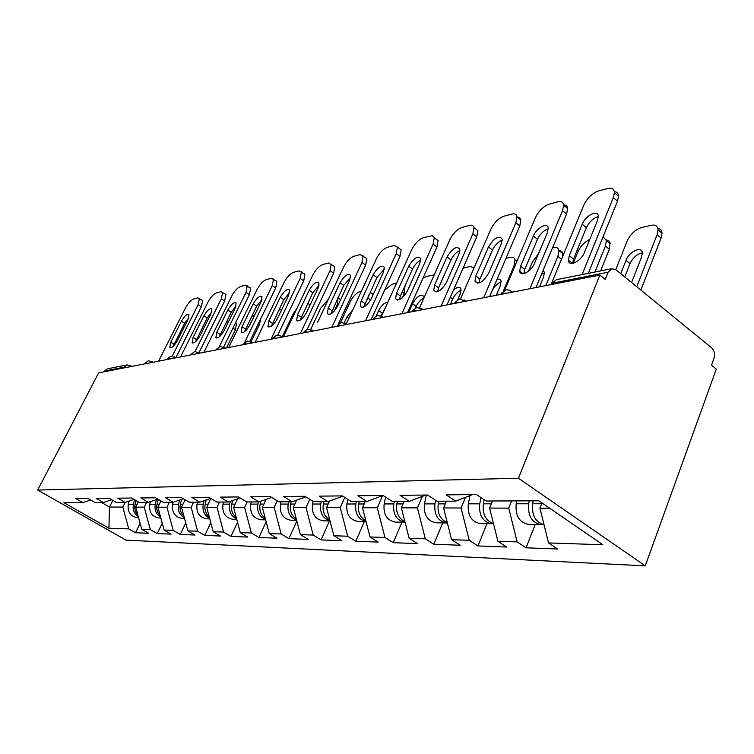 <?xml version="1.0" encoding="UTF-8"?>
<svg xmlns="http://www.w3.org/2000/svg" width="754" height="754" viewBox="0 0 754 754"><rect width="100%" height="100%" fill="white"/><g stroke="black" fill="none" stroke-linecap="round" stroke-linejoin="round"><path stroke-width="1.13" d="M556.744 279.621L611.758 268.697L616.056 269.857L711.531 347.735C714.321 350.516 715.141 354.003 713.991 358.197L711.465 365.181L716.3 369.083L645.264 565.849L125.993 540.128L37.7 490.043L518.432 478.243L645.264 565.849M542.003 502.937L539.939 508.215L548.544 542.937L602.87 544.756L538.903 500.807L486.104 501.014L476.481 494.549L446.189 494.86L455.661 501.137L472.607 494.586M548.544 542.937L557.592 549.016L526.066 547.8L535.199 524.511M511.608 500.91L508.724 508.13L517.15 541.89L526.066 547.8M517.15 541.89L497.904 541.249L506.735 547.055L477.932 545.943L486.933 523.681M465.472 497.348L461.08 507.998L469.233 540.288L477.932 545.943M469.233 540.288L451.608 539.694L460.232 545.265L433.814 544.247L442.673 522.908M422.297 496.396L417.433 507.885L425.322 538.818L433.814 544.247M425.322 538.818L409.139 538.271L417.556 543.615L393.239 542.682L401.948 522.202M382.542 495.67L377.302 507.772L384.945 537.461L393.239 542.682M384.945 537.461L370.016 536.971L378.235 542.098L355.775 541.24L364.333 521.551M344.795 497.451L340.28 507.668L347.679 536.217L355.775 541.24M347.679 536.217L333.881 535.755L341.901 540.703L321.1 539.902L329.498 520.948M309.743 499.289L306.011 507.583L313.193 535.067L321.1 539.902M313.193 535.067L300.394 534.633L308.226 539.402L288.895 538.658L296.84 521.071M277.255 500.844L274.202 507.499L281.176 533.992L288.895 538.658M281.176 533.992L269.272 533.596L276.925 538.196L258.924 537.508L266.153 521.759M247.152 501.947L244.607 507.414L251.384 532.993L258.924 537.508M251.384 532.993L240.281 532.626L247.755 537.074L230.95 536.424L237.538 522.286M219.489 502.06L216.992 507.338L223.58 532.07L230.95 536.424M223.58 532.07L213.203 531.721L220.507 536.019L204.777 535.415L210.79 522.692M193.608 502.164L191.167 507.272L197.576 531.193L204.777 535.415M197.576 531.193L187.859 530.873L194.994 535.038L180.244 534.473L185.748 522.993M169.367 502.258L166.964 507.206L173.203 530.382L180.244 534.473M173.203 530.382L164.089 530.071L171.064 534.115L157.2 533.587L162.233 523.21M146.587 502.343L144.231 507.14L150.319 529.619L157.2 533.587M150.319 529.619L141.743 529.327L148.566 533.248L135.513 532.748L140.121 523.351M125.164 502.409L122.845 507.084L128.774 528.893L135.513 532.748M128.774 528.893L108.915 528.234L63.93 502.673L82.808 502.598L90.716 500.006M455.661 501.137L437.009 501.203L427.641 495.039L400.044 495.321L409.271 501.316L392.24 501.382L383.117 495.491L357.886 495.746L366.859 501.485L351.251 501.542L342.363 495.906L319.196 496.132L327.943 501.636L313.579 501.693L304.927 496.283L283.579 496.5L292.1 501.778L278.839 501.825L270.403 496.632L250.677 496.829L258.98 501.91L246.699 501.957L238.481 496.952L220.187 497.131L228.283 502.023L216.879 502.07L208.867 497.244L191.865 497.423L199.753 502.136L189.141 502.183L181.328 497.527L165.475 497.687L173.175 502.239L163.269 502.277L155.635 497.781L140.828 497.932L148.35 502.343L139.075 502.371L131.63 498.026L117.765 498.168L125.107 502.428L116.418 502.466L109.141 498.253L96.135 498.385L103.298 502.513L95.136 502.55L88.039 498.469L75.805 498.592L82.808 502.598M492.456 500.986L489.582 508.073L508.724 508.13M489.582 508.073L497.904 541.249M446.396 501.174L443.569 507.951L461.08 507.998M443.569 507.951L451.608 539.694M409.271 501.316L425.822 495.058M404.125 501.335L401.345 507.838L417.433 507.885M401.345 507.838L409.139 538.271M366.859 501.485L383.032 495.491M365.2 501.485L362.476 507.734L377.302 507.772M362.476 507.734L370.016 536.971M327.943 501.636L342.853 496.207M329.489 501.071L326.567 507.64L340.28 507.668M326.567 507.64L333.881 535.755M292.1 501.778L305.841 496.858M296.652 500.147L293.297 507.546L306.011 507.583M293.297 507.546L300.394 534.633M258.98 501.91L271.685 497.423M266.105 499.393L262.383 507.461L274.202 507.499M262.383 507.461L269.272 533.596M228.283 502.023L240.074 497.923M237.614 498.771L233.58 507.385L244.607 507.414M233.58 507.385L240.281 532.626M199.753 502.136L210.724 498.366M210.894 498.469L206.69 507.31L216.992 507.338M206.69 507.31L213.203 531.721M173.175 502.239L183.401 498.762M185.107 499.779L181.516 507.244L191.167 507.272M181.516 507.244L187.859 530.873M148.35 502.343L157.906 499.12M160.96 500.92L157.906 507.178L166.964 507.206M157.906 507.178L164.089 530.071M125.107 502.428L134.061 499.44M138.284 501.91L135.72 507.122L144.231 507.14M135.72 507.122L141.743 529.327M103.298 502.513L111.705 499.742M123.958 367.933L124.372 367.123L104.589 371.006L104.175 371.797M104.589 371.006L107.313 368.847L127.153 364.908L124.372 367.123L126.521 367.434M112.808 500.373L109.471 507.056L122.845 507.084M101.611 502.522L109.471 507.056L108.915 528.234M37.7 490.043L98.614 372.881L599.864 275.069L518.432 478.243M539.939 508.215L549.723 508.234M599.864 275.069L605.217 279.395L608.082 272.232L552.833 283.07L552.296 284.352M611.758 268.697L608.082 272.232M173.213 346.293L184.655 323.306L188.698 317.849M201.865 299.969L202.647 300.488L201.375 306.85L198.142 304.682L172.251 356.152M175.823 357.764L201.375 306.85M158.547 361.185L185.484 307.943C188.142 303.117 190.885 300.12 193.693 298.961L197.831 297.858L202.647 300.488M187.935 319.592L177.237 340.836C174.155 346.058 171.667 348.244 169.782 347.406L170.79 342.231L181.431 321.166C184.551 315.917 187.049 313.73 188.934 314.616L187.935 319.592M198.142 304.682L199.433 298.32M137.841 514.944C135.117 511.966 134.203 508.403 135.098 504.266L136.031 500.599M228.65 321.421L226.313 322.137M138.265 516.509C134.061 513.691 132.459 509.61 133.467 504.266L134.608 499.761M138.566 517.64L137.322 517.621C130.376 516.405 127.36 511.957 128.274 504.275L129.085 501.108M226.502 347.924L235.418 329.743L232.977 328.103M235.691 322.806L236.52 323.362L235.418 329.743M195.55 341.751L207.246 317.924L211.676 312.081M225.022 293.881L225.927 294.494L224.673 300.931L221.374 298.688L195.126 351.43M199.037 352.552L224.673 300.931M180.536 356.896L207.953 302.156C210.668 297.189 213.514 294.098 216.483 292.882L220.865 291.713L225.927 294.494M210.856 314.05L199.961 335.898C196.747 341.355 194.136 343.598 192.129 342.636L193.118 337.387L203.957 315.719C207.218 310.224 209.838 307.99 211.836 309.008L210.856 314.05M221.374 298.688L222.647 292.25M219.273 336.897L231.214 312.222L236.059 305.973M249.593 287.425L250.63 288.151L249.395 294.654L246.03 292.335L219.263 346.727M223.721 346.953L249.395 294.654M203.872 352.344L231.78 296.011C234.56 290.903 237.51 287.708 240.658 286.435L245.314 285.191L250.63 288.151M235.182 308.169L224.098 330.657C220.724 336.369 217.981 338.678 215.851 337.556L216.832 332.231L227.849 309.941C231.271 304.182 234.032 301.892 236.143 303.061L235.182 308.169M246.03 292.335L247.284 285.832M244.503 331.722L256.69 306.152L261.977 299.508M275.7 280.563L276.906 281.412L275.7 287.971L272.26 285.568L244.466 342.75M249.923 341.128L275.7 287.971M228.688 347.5L257.095 289.479C259.932 284.22 263.014 280.922 266.341 279.583L271.299 278.264L276.906 281.412M261.054 301.911L249.772 325.078C246.228 331.081 243.325 333.438 241.082 332.146L242.034 326.755L253.259 303.796C256.85 297.755 259.762 295.408 262.006 296.756L261.054 301.911M272.26 285.568L273.495 279.018M271.402 326.19L283.815 299.696L289.583 292.637M303.504 273.259L304.918 274.267L303.721 280.856L300.205 278.367L271.006 339.243M277.745 335.144L303.721 280.856M255.135 342.335L284.041 282.533C286.935 277.114 290.158 273.693 293.692 272.288L298.97 270.884L304.918 274.267M288.622 295.248L277.142 319.131C273.4 325.445 270.337 327.867 267.953 326.369L268.886 320.921L280.309 297.255C284.107 290.893 287.189 288.49 289.564 290.054L288.622 295.248M300.205 278.367L301.421 271.77M300.13 320.271L312.759 292.806L319.046 285.323M333.164 265.455L334.814 266.652L333.636 273.259L330.045 270.667L300.337 333.513M307.274 329.178L333.636 273.259M283.363 336.831L312.778 275.125C315.738 269.527 319.102 265.992 322.863 264.503L328.508 263.005L334.814 266.652M318.065 288.122L306.388 312.778C302.42 319.451 299.168 321.92 296.633 320.186L297.557 314.701L309.178 290.271C313.202 283.551 316.473 281.101 318.989 282.91L318.065 288.122M330.045 270.667L331.251 264.07M160.168 515.548C157.152 512.466 156.106 508.696 157.039 504.238L158.265 499.336M254.409 315.558L251.808 316.152M160.574 517.056C156.031 514.209 154.278 509.94 155.305 504.238L156.464 499.61M160.828 518.026L159.047 517.998C151.95 516.744 148.868 512.164 149.792 504.247L150.451 501.636M251.139 341.637L259.404 324.578L258.311 323.834M260.743 318.81L259.404 324.578M183.919 516.188C180.583 513.012 179.395 509.016 180.366 504.209L181.554 499.393M281.723 309.602L278.848 310.007M184.296 517.612C179.395 514.784 177.473 510.307 178.519 504.209L179.537 500.072M184.523 518.432L182.129 518.394C174.881 517.103 171.724 512.381 172.657 504.219L173.147 502.239M209.235 516.848C205.559 513.597 204.221 509.365 205.22 504.172L206.257 499.902M309.885 305.389L309.583 304.371L307.698 303.466M296.859 308.518L292.948 314.361L282.109 337.076L281.27 336.52L281.43 337.208M209.593 518.205C204.296 515.397 202.185 510.712 203.25 504.181L204.108 500.637M209.772 518.875L206.7 518.818C199.292 517.489 196.059 512.616 197.001 504.19L197.501 502.145M236.275 517.546C232.223 514.219 230.724 509.751 231.761 504.143L232.628 500.515M317.481 322.599L343.494 267.199C346.529 261.421 350.044 257.755 354.06 256.19L360.101 254.579L366.821 258.547L365.652 265.125L361.986 262.43L331.769 327.387M334.22 311.148L337.245 304.663L338.009 297.642M328.555 299.018L320.638 308.301L310.771 329.272M236.615 518.827C230.894 516.066 228.575 511.165 229.65 504.143L230.328 501.316M236.756 519.346L232.911 519.27C225.333 517.904 222.015 512.861 222.977 504.153L223.476 502.041M340.177 299.413L340.695 299.545M265.238 518.29C260.78 514.897 259.084 510.175 260.149 504.106L260.818 501.259M352.74 309.941L346.934 317L344.352 322.571M363.937 306.529L368.979 294.757M361.383 291.233L360.233 291.496C356.388 292.854 353.032 296.303 350.148 301.845L340.516 322.627M265.549 519.468C259.367 516.792 256.812 511.674 257.896 504.106L258.415 501.91M265.644 519.845L260.931 519.76C253.174 518.337 249.781 513.125 250.743 504.115L251.261 501.938M370.6 292.59L372.353 293.862L372.655 295.709M330.874 313.909L343.711 285.436L350.572 277.519M364.879 257.114L366.821 258.547M338.263 324.154L365.652 265.125M349.573 280.507L337.688 305.983C333.475 313.042 330.016 315.568 327.321 313.541L328.235 308.037L340.054 282.807C344.333 275.691 347.811 273.184 350.487 275.304L349.573 280.507M361.986 262.43L363.174 255.86M296.313 519.063C291.412 515.642 289.508 510.646 290.601 504.068L291.129 501.778M387.848 302.288C384.549 302.505 381.477 305.257 378.621 310.563L376.321 315.606M396.481 283.25L392.221 284.22L384.634 290.101M296.595 520.137C289.904 517.593 287.104 512.23 288.188 504.068L288.707 501.787M296.661 520.383L290.95 520.279C283.023 518.809 279.536 513.408 280.507 504.077L281.035 501.815M402.155 297.877L404.163 293.41L402.202 291.968M384.86 308.867L381.072 315.53M404.813 286.19L404.163 293.41M363.852 307.067L376.887 277.538L384.37 269.159M398.866 248.17L401.156 249.894L399.997 256.398L396.255 253.598L365.52 320.799M371.138 319.705L399.997 256.398M346.435 323.607L376.406 258.716C379.507 252.741 383.202 248.924 387.49 247.274L393.965 245.54L397.433 247.086L401.156 249.894M383.371 272.326L371.288 298.678C366.783 306.19 363.089 308.754 360.224 306.378L361.128 300.893L373.155 274.795C377.735 267.236 381.449 264.692 384.276 267.161L383.371 272.326M396.255 253.598L397.433 247.086M329.752 519.883C324.371 516.462 322.231 511.174 323.353 504.021L323.881 501.655M423.993 297.83L423.786 296.379C420.779 293.777 417.037 296.209 412.551 303.673L408.659 312.382M434.229 274.805L426.453 276.435L423.032 278.094M329.998 520.835C322.759 518.479 319.677 512.871 320.742 504.021L321.279 501.664M330.035 520.957L323.193 520.835C315.078 519.317 311.506 513.719 312.486 504.04L313.089 501.382M423.899 298.028C420.751 299.508 418.168 302.269 416.17 306.322L415.492 307.839M399.328 299.687L400.374 296.039L412.542 269.055C414.672 264.795 417.396 261.836 420.713 260.196M435.378 238.566L438.083 240.639L436.934 247.02L433.107 244.089L401.882 313.702M407.612 312.59L436.934 247.02M381.703 315.841L411.741 249.602C414.917 243.419 418.8 239.452 423.399 237.689L432.296 235.71L438.083 240.639M419.724 263.532L407.443 290.827C402.589 298.838 398.64 301.44 395.596 298.641L396.5 293.202L408.725 266.2C413.654 258.132 417.622 255.549 420.628 258.452L419.724 263.532M433.107 244.089L434.276 237.717M365.831 520.75C359.922 517.367 357.528 511.768 358.659 503.974L359.196 501.514M457.829 299.508L460.232 293.985L460.996 288.905C459.799 286.473 457.31 286.831 453.531 289.97M474.115 267.774L470.326 266.464L463.097 268.104M366.039 521.542C358.207 519.449 354.804 513.597 355.841 503.983L356.388 501.523M366.048 521.579L357.914 521.438C349.62 519.864 345.954 514.049 346.934 503.992L347.933 499.44M475.265 281.949L475.472 281.478M461.165 290.281C457.687 291.685 454.851 294.597 452.673 299.036L450.402 304.239M437.574 291.723L438.592 287.877L450.958 259.904C453.258 255.276 456.236 252.166 459.902 250.554M474.7 228.208L477.904 230.724L476.764 236.897L472.852 233.844L441.137 306.039M446.99 304.899L476.764 236.897M419.686 307.519L449.799 239.791C453.041 233.382 457.141 229.244 462.079 227.378L469.601 225.371C472.051 224.777 473.521 225.54 474.012 227.67L477.904 230.724M458.932 254.051L446.462 282.354C441.203 290.931 436.962 293.56 433.738 290.243L434.643 284.918L447.047 256.925C452.4 248.283 456.66 245.681 459.827 249.112L458.932 254.051M472.852 233.844L474.012 227.67M404.889 521.664C398.385 518.366 395.709 512.447 396.84 503.926L397.386 501.363M496.292 295.276L500.307 285.841L501.08 280.903L499.695 279.159L497.084 279.187M503.521 290.695L514.002 266.002L515.01 259.819C514.435 257.67 512.899 256.841 510.401 257.35L505.991 258.349M385.614 497.103L384.144 503.945C383.164 514.407 386.925 520.449 395.426 522.088L405.039 522.258C396.557 520.533 392.806 514.426 393.795 503.926L394.342 501.372M501.212 281.996C497.47 283.287 494.407 286.284 492.042 290.978M515.076 260.139L517.225 260.554M478.931 283.07L479.921 279.055L492.466 250.026C494.954 244.993 498.224 241.704 502.277 240.149M517.018 217.039L519.402 217.454L520.778 219.225L519.836 225.955L515.84 222.76L483.672 297.745M489.648 296.576L519.836 225.955M460.609 298.829L490.892 229.188C494.209 222.543 498.535 218.226 503.861 216.228L512.004 214.061C514.878 213.382 516.537 214.315 516.999 216.879L520.976 220.083M501.335 243.796L488.686 273.184C482.946 282.411 478.375 285.05 474.973 281.101L475.878 275.964L488.469 246.907C494.313 237.623 498.894 235.003 502.23 239.075L501.335 243.796M515.84 222.76L516.999 216.879M447.282 522.616C440.147 519.478 437.141 513.229 438.262 503.87L438.819 501.203M539.534 286.84L543.606 277.048L544.379 272.326L543.153 270.366M545.773 285.625L557.866 256.407L558.874 250.535C558.328 247.934 556.584 246.926 553.653 247.51L552.559 247.755M538.714 253.25L532.418 261.968L528.582 271.11M447.367 522.965L446.604 522.974C437.867 521.259 433.974 514.888 434.954 503.879L435.689 500.336M446.604 522.974L436.057 522.795C427.358 521.089 423.494 514.793 424.474 503.889L426.321 495.058M544.463 273.061L541.532 274.249M558.846 250.403L560.816 250.809L562.154 252.062L562.635 256.483M523.804 273.674L524.746 269.489L537.461 239.32C540.156 233.844 543.757 230.356 548.262 228.877M563.587 204.881C566.056 204.824 567.432 206.078 567.696 208.632L566.584 214.089L562.493 210.724L529.911 288.716M536 287.528L566.584 214.089M504.709 290.064L535.406 217.718C538.799 210.809 543.38 206.285 549.138 204.155L557.979 201.789C561.372 201.007 563.247 202.166 563.624 205.267L567.696 208.632M547.347 232.666L534.539 263.221C531.306 271.591 520.175 277.425 519.713 271.101L520.609 266.247L533.38 236.049C536.584 227.746 547.969 221.695 548.233 228.255L547.347 232.666M562.493 210.724L563.624 205.267M493.484 523.606C485.642 520.731 482.268 514.134 483.352 503.813L484.172 499.714M594.915 272.043L605.396 246.011L606.386 240.564L603.096 236.728M589.76 239.461C584.501 241.977 580.514 246.172 577.8 252.043L573.191 263.306M493.484 523.634L491.712 523.757C482.767 521.966 478.781 515.321 479.742 503.823L480.995 497.583M491.712 523.757L480.213 523.559C471.325 521.787 467.357 515.208 468.328 503.832L469.987 495.595M600.627 270.912L609.317 249.244L605.396 246.011M606.282 239.876L608.742 240.696L610.127 242.826L609.317 249.244M572.654 263.41L573.54 259.074L586.395 227.67C589.336 221.695 593.304 218.019 598.318 216.634M614.303 191.667C617.008 191.78 618.431 193.316 618.544 196.266L617.469 201.158L613.304 197.623L582.088 274.588M588.299 273.353L617.469 201.158M551.428 283.636L583.775 205.239C587.253 198.048 592.116 193.307 598.365 191.016L607.997 188.453C612.022 187.548 614.152 188.981 614.387 192.732L618.544 196.266M597.46 220.545L584.501 252.373C581.108 261.487 568.478 267.482 568.422 260.121L569.308 255.672L582.229 224.23C585.585 215.21 598.478 208.962 598.318 216.558L597.46 220.545M613.304 197.623L614.387 192.732M544.002 524.614C535.397 522.145 531.598 515.189 532.626 503.747L533.191 500.826M631.579 282.524L641.513 257.161L642.276 253.184C642.219 245.55 629.194 251.365 626.018 260.309L620.731 273.674M636.772 286.756L657.064 234.701L658.035 229.829C657.686 226.04 655.462 224.532 651.362 225.286L641.569 227.51C635.236 229.584 630.401 234.174 627.045 241.271L615.782 269.649M542.974 524.445L540.967 524.614C531.824 522.739 527.725 515.783 528.677 503.757L529.233 500.844M540.967 524.614L528.394 524.398C519.299 522.541 515.227 515.67 516.179 503.776L516.744 500.892M640.872 290.101L661.069 238.094L657.064 234.701M642.257 252.929C637.073 253.947 632.992 257.5 630.033 263.608L624.764 276.963M657.846 228.462C660.447 228.782 661.833 230.375 662.021 233.222L661.069 238.094M551.862 283.381L556.443 279.677L550.778 284.644M130.63 365.483L131.083 366.548M147.718 363.296L145.475 362.985L144.721 363.88M151.884 361.298L152.393 362.391M170.225 358.904L167.878 358.584L167.096 359.517M174.438 356.859L175.003 357.971M194.174 354.239L191.714 353.909L190.894 354.87M198.434 352.137L199.065 353.277M219.706 349.253L217.114 348.932L216.257 349.922M224.004 347.104L224.711 348.273M246.973 343.928L244.258 343.607L243.353 344.635M251.308 341.732L252.109 342.929M276.171 338.235L273.306 337.905L272.364 338.98M280.535 335.982L276.445 335.266L272.75 338.122M307.509 332.118L304.475 331.788L303.494 332.9M311.883 329.809L312.901 331.063M341.223 325.539L338.018 325.21L336.944 326.378M345.615 323.174L346.755 324.456M377.613 318.442L374.201 318.113L372.985 319.338M381.986 316.011L383.286 317.33M416.981 310.752L413.362 310.431L411.976 311.732M421.335 308.263L422.806 309.621M459.742 302.411L455.868 302.09L454.294 303.476M464.049 299.856L465.718 301.242M506.33 293.325L502.183 293.004L500.383 294.484M510.562 290.695L512.475 292.118M170.79 342.231L174.042 344.352M181.431 321.166L184.655 323.306M135.098 504.266L137.124 504.266M128.274 504.275L133.467 504.266M193.118 337.387L196.445 339.573M203.957 315.719L207.246 317.924M216.832 332.231L220.225 334.493M227.849 309.941L231.214 312.222M242.034 326.755L245.502 329.102M253.259 303.796L256.69 306.152M268.886 320.921L272.43 323.353M280.309 297.255L283.815 299.696M297.557 314.701L301.176 317.217M309.178 290.271L312.759 292.806M157.039 504.238L159.339 504.238M149.792 504.247L155.305 504.238M180.366 504.209L182.977 504.2M172.657 504.219L178.519 504.209M205.22 504.172L208.179 504.172M197.001 504.19L203.25 504.181M231.761 504.143L235.107 504.134M222.977 504.153L229.65 504.143M338.037 305.229L337.245 304.663M260.149 504.106L263.928 504.096M250.743 504.115L257.896 504.106M370.638 299.969L367.867 297.971M348.857 318.367L346.934 317M328.235 308.037L331.93 310.648M340.054 282.807L343.711 285.436M290.601 504.068L294.88 504.058M280.507 504.077L288.188 504.068M382.165 313.117L378.621 310.563M361.128 300.893L364.917 303.608M373.155 274.795L376.887 277.538M323.353 504.021L328.178 504.011M312.486 504.04L320.742 504.021M416.17 306.322L412.551 303.673M396.5 293.202L400.374 296.039M408.725 266.2L412.542 269.055M358.659 503.974L364.116 503.964M346.934 503.992L355.841 503.983M452.673 299.036L450.327 297.283M434.643 284.918L438.592 287.877M447.047 256.925L450.958 259.904M396.84 503.926L403.022 503.917M384.144 503.945L393.795 503.926M514.69 266.539L514.002 266.002M475.878 275.964L479.921 279.055M488.469 246.907L492.466 250.026M438.262 503.87L445.265 503.861M424.474 503.889L434.954 503.879M561.476 259.291L557.866 256.407M520.609 266.247L524.746 269.489M533.38 236.049L537.461 239.32M483.352 503.813L491.316 503.804M468.328 503.832L479.742 503.823M569.308 255.672L573.54 259.074M582.229 224.23L586.395 227.67M532.626 503.747L541.692 503.738M516.179 503.776L528.677 503.757M630.033 263.608L626.018 260.309M132.025 366.359L127.153 364.908M153.298 362.212L148.312 360.714L145.098 363.145M175.88 357.801L170.772 356.246L167.473 358.763M199.904 353.117L194.664 351.505L191.271 354.097M225.503 348.122L220.13 346.454L216.643 349.121M252.835 342.787L247.331 341.053L243.74 343.815M313.457 330.959L307.689 329.064L303.871 332.014M347.198 324.371L341.298 322.392L337.368 325.455M383.569 317.274L377.547 315.2L373.494 318.367M422.9 309.602L416.774 307.415L412.598 310.695M465.633 301.261L459.346 298.961L455.048 302.373M512.202 292.175L509.713 290.224L506.226 289.668L501.287 293.297M169.782 347.406L170.319 347.754M235.606 322.75L236.52 323.362M192.129 342.636L192.751 343.042M215.851 337.556L216.577 338.037M241.082 332.146L241.93 332.721M267.953 326.369L268.942 327.048M296.633 320.186L297.802 320.997M309.583 304.371L310.177 304.786M338.282 298.056L340.61 299.724M370.129 292.25L372.353 293.862M327.321 313.541L328.706 314.522M404.691 286.473L405.162 286.822M360.224 306.378L361.882 307.566M395.596 298.641L397.575 300.083M433.738 290.243L436.104 292.005M515.01 259.819L516.905 261.308M474.973 281.101L477.819 283.268M558.874 250.535L562.71 253.617M519.713 271.101L523.135 273.777M606.386 240.564L610.306 243.796M568.422 260.121L572.531 263.429M658.035 229.829L662.021 233.222"/></g></svg>

